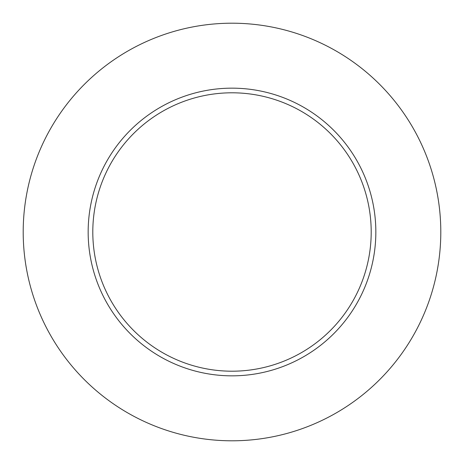 <?xml version="1.0" encoding="UTF-8"?>
<svg xmlns="http://www.w3.org/2000/svg" width="464" height="464" viewBox="0 0 464 464"><rect width="100%" height="100%" fill="white"/><g stroke="black" fill="none" stroke-linecap="round" stroke-linejoin="round"><path stroke-width="0.7" d="M371.2 232A139.2 139.2 0 0 0 232 92.8A139.2 139.2 0 0 0 92.8 232A139.2 139.2 0 0 0 232 371.2A139.2 139.2 0 0 0 371.2 232M440.8 232A208.8 208.8 0 0 0 232 23.2A208.8 208.8 0 0 0 23.2 232A208.8 208.8 0 0 0 232 440.8A208.8 208.8 0 0 0 440.8 232M375.84 232A143.84 143.84 0 0 1 232 375.84A143.84 143.84 0 0 1 88.16 232A143.84 143.84 0 0 1 232 88.16A143.84 143.84 0 0 1 375.84 232"/></g></svg>
